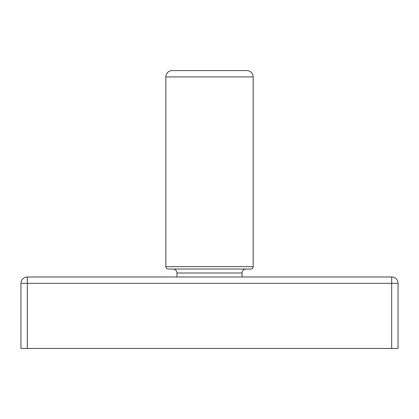 <?xml version="1.0" encoding="UTF-8"?>
<svg xmlns="http://www.w3.org/2000/svg" width="419" height="419" viewBox="0 0 419 419"><rect width="100%" height="100%" fill="white"/><g stroke="black" fill="none" stroke-linecap="round" stroke-linejoin="round"><path stroke-width="0.63" d="M27.303 348.43L20.95 348.43L20.95 283.333A6.353 6.353 0 0 1 27.303 276.98L391.697 276.98A6.353 6.353 0 0 1 398.05 283.333L398.05 348.43L391.697 348.43L391.697 283.333L27.303 283.333L27.303 348.43L391.697 348.43M242.051 276.98L242.051 273.01A3.97 3.97 0 0 1 246.021 269.04M176.949 276.98L176.949 273.01A3.97 3.97 0 0 0 172.979 269.04M250.782 269.04L168.218 269.04A2.383 2.383 0 0 1 165.835 266.662L253.165 266.662A2.383 2.383 0 0 1 250.782 269.04M253.165 266.662L253.165 76.918L165.835 76.918L165.835 266.662A2.383 2.383 0 0 0 168.218 269.04M246.812 70.57L172.188 70.57L246.812 70.57A6.353 6.353 0 0 1 253.165 76.918A6.353 6.353 0 0 0 246.812 70.57M165.835 76.918A6.353 6.353 0 0 1 172.188 70.57M391.697 276.98L391.697 283.333L398.05 283.333M20.95 283.333L27.303 283.333L27.303 276.98M242.051 273.01L176.949 273.01"/></g></svg>
